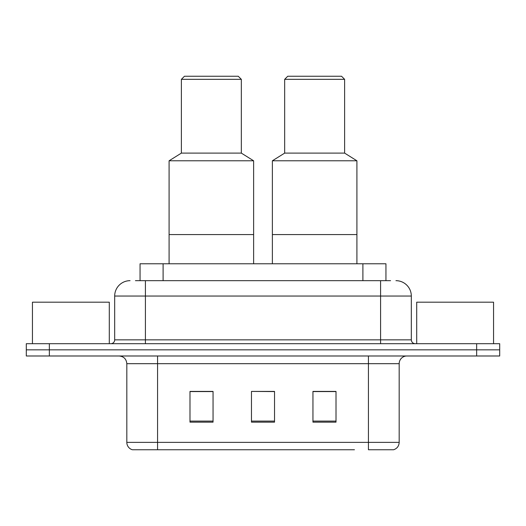 <?xml version="1.0" encoding="UTF-8"?>
<svg xmlns="http://www.w3.org/2000/svg" width="526" height="526" viewBox="0 0 526 526"><rect width="100%" height="100%" fill="white"/><g stroke="black" fill="none" stroke-linecap="round" stroke-linejoin="round"><path stroke-width="0.79" d="M135.432 280.674L145.419 280.674L135.432 280.674L140.054 280.674L140.054 263.769L385.946 263.769L385.946 280.674M130.047 280.674A15.372 15.372 0 0 0 114.681 296.046L114.681 339.849A3.84 3.84 0 0 1 110.835 343.695M395.953 280.674A15.372 15.372 0 0 1 411.319 296.046L145.419 296.046L145.419 280.674L390.568 280.674M411.319 296.046L411.319 339.849C411.549 342.183 412.831 343.465 415.165 343.695M49.352 343.695L26.3 343.695L26.3 349.843L49.352 349.843L26.3 349.843L26.3 355.99L49.352 355.99L49.352 349.843L476.648 349.843L49.352 349.843L49.352 343.695L476.648 343.695L476.648 349.843L499.7 349.843L476.648 349.843L476.648 355.99L49.352 355.99M476.648 355.99L499.7 355.99L499.7 343.695L476.648 343.695M171.548 449.75L132.736 449.75M399.181 442.373C398.964 446.055 397.123 448.514 393.645 449.75L368.437 449.75L368.437 442.373L399.181 442.373L399.181 363.676A7.686 7.686 0 0 1 406.868 355.99M132.355 449.75A7.686 7.686 0 0 1 126.819 442.373L126.819 363.676C126.365 359.008 123.801 356.444 119.132 355.99M336.009 422.154L336.009 391.416L312.95 391.416L312.95 422.154L336.009 422.154M213.05 422.154L213.05 391.416L189.991 391.416L189.991 422.154L213.05 422.154M274.526 422.154L274.526 391.416L251.474 391.416L251.474 422.154L274.526 422.154M354.452 449.75L157.563 449.75L157.563 442.373L368.437 442.373L368.437 363.676L126.819 363.676M251.474 391.416L274.526 391.574L251.474 391.416M213.05 391.574L189.991 391.574M336.009 391.574L312.95 391.574M109.296 343.695L109.296 302.194L32.448 302.194L32.448 343.695M253.624 263.769L253.624 160.792L169.089 160.792L169.089 234.563L253.624 234.563L169.089 234.563L169.089 263.769M253.624 160.792L241.329 153.105L181.385 153.105L169.089 160.792M241.329 153.105L241.329 79.327L181.385 79.327L181.385 153.105M241.329 79.327L238.252 76.25L184.462 76.25L181.385 79.327M493.552 343.695L493.552 302.194L416.704 302.194L416.704 343.695M356.911 263.769L356.911 160.792L272.376 160.792L272.376 234.563L356.911 234.563L272.376 234.563L272.376 263.769M356.911 160.792L344.615 153.105L284.671 153.105L272.376 160.792M344.615 153.105L344.615 79.327L284.671 79.327L284.671 153.105M344.615 79.327L341.538 76.25L287.748 76.25L284.671 79.327M163.106 280.674L163.106 263.769M362.894 280.674L362.894 263.769M145.419 343.695L145.419 296.046L114.681 296.046M114.681 339.849L411.319 339.849M380.581 280.674L380.581 343.695M368.437 355.99L368.437 363.676L399.181 363.676M126.819 442.373L157.563 442.373L157.563 355.99M274.526 421.089L251.474 421.089M213.05 421.089L189.991 421.089M336.009 421.089L312.95 421.089"/></g></svg>
